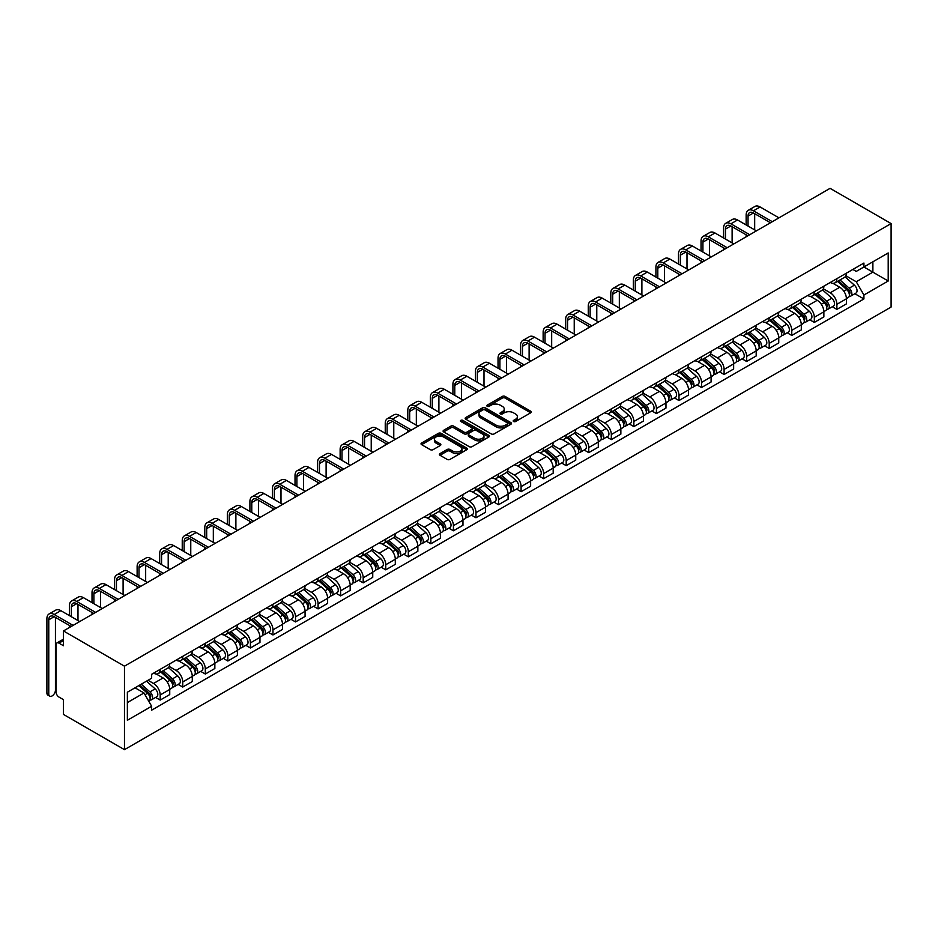 <?xml version="1.0" encoding="UTF-8"?>
<svg xmlns="http://www.w3.org/2000/svg" width="938" height="938" viewBox="0 0 938 938"><rect width="100%" height="100%" fill="white"/><g stroke="black" fill="none" stroke-linecap="round" stroke-linejoin="round"><path stroke-width="1.41" d="M513.614 421.525A1.407 0.809 0 0 0 515.595 421.525L530.674 412.814A2.005 1.161 0 0 0 531.271 411.993A2.005 1.161 0 0 0 530.674 411.184L505.136 396.434A2.005 1.161 0 0 0 502.287 396.434L487.209 405.134A1.407 0.809 0 0 0 486.799 405.708A1.407 0.809 0 0 0 487.209 406.283A1.407 0.809 0 0 0 489.202 406.283L491.149 405.157A6.425 3.705 0 0 1 500.235 405.157L502.358 406.389A6.425 3.705 0 0 1 504.245 409.003A6.425 3.705 0 0 1 502.358 411.63L500.411 412.755A1.407 0.809 0 0 0 500.001 413.33A1.407 0.809 0 0 0 500.411 413.904A1.407 0.809 0 0 0 502.405 413.904L504.351 412.779A6.425 3.705 0 0 1 513.438 412.779L515.56 414.01A6.425 3.705 0 0 1 517.448 416.624A6.425 3.705 0 0 1 515.56 419.251L513.614 420.376A1.407 0.809 0 0 0 513.203 420.951A1.407 0.809 0 0 0 513.614 421.525L513.614 420.376M439.992 453.629A2.005 1.161 0 0 0 439.394 454.449A2.005 1.161 0 0 0 439.992 455.258L447.156 459.397A2.005 1.161 0 0 0 449.994 459.397L466.737 449.736A2.005 1.161 0 0 0 467.323 448.915A2.005 1.161 0 0 0 466.737 448.094L441.188 433.344A2.005 1.161 0 0 0 438.351 433.344L421.608 443.017A2.005 1.161 0 0 0 421.021 443.826A2.005 1.161 0 0 0 421.608 444.647L430.261 449.654A2.005 1.161 0 0 0 433.098 449.654L440.274 445.515A2.005 1.161 0 0 0 440.86 444.694A2.005 1.161 0 0 0 440.274 443.873L435.982 441.399A5.37 3.095 0 0 1 434.4 439.207A5.37 3.095 0 0 1 437.718 436.334A5.37 3.095 0 0 1 443.568 437.014L460.394 446.723A5.37 3.095 0 0 1 461.965 448.915A5.37 3.095 0 0 1 458.647 451.776A5.37 3.095 0 0 1 452.796 451.108L449.994 449.49A2.005 1.161 0 0 0 447.156 449.49L439.992 453.629L439.992 455.258M124.473 666.179L63.456 630.946L830.083 188.339L891.1 223.572L124.473 666.179L124.473 749.661L891.1 307.054L891.1 223.572M491.289 433.919A2.005 1.161 0 0 0 494.127 433.919L510.882 424.246A2.005 1.161 0 0 0 511.468 423.425A2.005 1.161 0 0 0 510.882 422.604L485.333 407.866A2.005 1.161 0 0 0 482.495 407.866L465.752 417.527A2.005 1.161 0 0 0 465.154 418.348A2.005 1.161 0 0 0 465.752 419.169L491.289 433.919M461.414 421.83A1.407 0.809 0 0 1 462.833 422.03L462.833 420.353L488.815 435.349A2.005 1.161 0 0 1 489.401 436.17A2.005 1.161 0 0 1 488.815 436.991L472.06 446.664A2.005 1.161 0 0 1 469.223 446.664L443.674 431.914L443.674 430.272A2.005 1.161 0 0 0 443.088 431.093A2.005 1.161 0 0 0 443.674 431.914M443.674 430.272L450.85 426.133A2.005 1.161 0 0 1 453.687 426.133L464.04 432.113A2.005 1.161 0 0 0 466.878 432.113L471.638 429.37A2.005 1.161 0 0 0 472.224 428.549A2.005 1.161 0 0 0 471.638 427.728L460.851 421.502A1.407 0.809 0 0 1 460.441 420.928A1.407 0.809 0 0 1 461.308 420.177A1.407 0.809 0 0 1 462.833 420.353M63.456 630.946L63.456 645.731L58.977 643.14A4.092 2.357 -120 0 0 56.925 642.94A4.092 2.357 -120 0 0 56.081 644.805L56.081 692.056A4.092 2.357 -120 0 0 58.977 697.063L63.456 699.654L63.456 714.428L124.473 749.661M836.872 278.668A9.403 5.429 60 0 1 834.926 282.889L844.47 277.378A9.403 5.429 -120 0 0 846.416 273.157M823.33 288.798L830.224 292.773A9.403 5.429 60 0 1 836.884 304.299L846.416 298.788A9.403 5.429 -120 0 0 839.768 287.263L832.944 283.323M846.416 298.788L846.416 303.877L836.884 309.388L832.299 306.749M834.926 282.889A9.403 5.429 60 0 1 830.294 282.467M836.884 304.299L836.884 309.388M814.325 291.695A9.403 5.429 60 0 1 812.378 295.916L821.911 290.405A9.403 5.429 -120 0 0 823.869 286.184M809.752 319.764L814.325 322.414L823.869 316.903L823.869 311.803A9.403 5.429 -120 0 0 817.209 300.289L810.385 296.349M812.378 295.916A9.403 5.429 60 0 1 807.747 295.493M800.782 301.813L807.665 305.8A9.403 5.429 60 0 1 814.325 317.314L814.325 322.414M791.766 304.709A9.403 5.429 60 0 1 789.819 308.93L799.364 303.42A9.403 5.429 -120 0 0 801.31 299.199M787.193 332.791L791.766 335.429L801.31 329.918L801.31 324.829A9.403 5.429 -120 0 0 794.662 313.315L787.826 309.364M789.819 308.93A9.403 5.429 60 0 1 785.188 308.508M778.223 314.84L785.118 318.826A9.403 5.429 60 0 1 791.766 330.34L791.766 335.429M769.207 317.736A9.403 5.429 60 0 1 767.261 321.957L776.805 316.446A9.403 5.429 -120 0 0 778.751 312.225M764.634 345.817L769.207 348.455L778.751 342.945L778.751 337.856A9.403 5.429 -120 0 0 772.103 326.33L765.267 322.391M767.261 321.957A9.403 5.429 60 0 1 762.629 321.535M755.665 327.866L762.559 331.841A9.403 5.429 60 0 1 769.207 343.367L769.207 348.455M746.648 330.762A9.403 5.429 60 0 1 744.702 334.983L754.246 329.473A9.403 5.429 -120 0 0 756.192 325.252M742.075 358.832L746.648 361.482L756.192 355.971L756.192 350.882A9.403 5.429 -120 0 0 749.544 339.357L742.708 335.417M744.702 334.983A9.403 5.429 60 0 1 740.07 334.561M733.106 340.893L740 344.867A9.403 5.429 60 0 1 746.648 356.381L746.648 361.482M724.101 343.777A9.403 5.429 60 0 1 722.143 347.998L731.687 342.499A9.403 5.429 -120 0 0 733.633 338.266M719.516 371.858L724.101 374.497L733.645 368.997L733.645 363.897A9.403 5.429 -120 0 0 726.985 352.383L720.161 348.432M722.143 347.998A9.403 5.429 60 0 1 717.523 347.576M710.558 353.907L717.441 357.894A9.403 5.429 60 0 1 724.101 369.408L724.101 374.497M701.542 356.803A9.403 5.429 60 0 1 699.596 361.024L709.14 355.514A9.403 5.429 -120 0 0 711.086 351.293M696.969 384.885L701.542 387.523L711.086 382.012L711.086 376.924A9.403 5.429 -120 0 0 704.426 365.398L697.602 361.458M699.596 361.024A9.403 5.429 60 0 1 694.964 360.602M688 366.934L694.894 370.909A9.403 5.429 60 0 1 701.542 382.434L701.542 387.523M678.983 369.83A9.403 5.429 60 0 1 677.037 374.051L686.581 368.54A9.403 5.429 -120 0 0 688.527 364.319M674.41 397.911L678.983 400.549L688.527 395.039L688.527 389.95A9.403 5.429 -120 0 0 681.879 378.424L675.043 374.485M677.037 374.051A9.403 5.429 60 0 1 672.405 373.629M665.441 379.96L672.335 383.935A9.403 5.429 60 0 1 678.983 395.449L678.983 400.549M656.424 382.845A9.403 5.429 60 0 1 654.478 387.077L664.022 381.567A9.403 5.429 -120 0 0 665.968 377.334M651.851 410.926L656.424 413.564L665.968 408.065L665.968 402.965A9.403 5.429 -120 0 0 659.32 391.451L652.485 387.5M654.478 387.077A9.403 5.429 60 0 1 649.846 386.644M642.882 392.975L649.776 396.962A9.403 5.429 60 0 1 656.424 408.476L656.424 413.564M633.865 395.871A9.403 5.429 60 0 1 631.919 400.092L641.463 394.581A9.403 5.429 -120 0 0 643.409 390.36M629.292 423.953L633.865 426.591L643.409 421.08L643.409 415.991A9.403 5.429 -120 0 0 636.761 404.466L629.937 400.526M631.919 400.092A9.403 5.429 60 0 1 627.288 399.67M620.323 406.002L627.217 409.976A9.403 5.429 60 0 1 633.865 421.502L633.865 426.591M611.318 408.898A9.403 5.429 60 0 1 609.372 413.119L618.904 407.608A9.403 5.429 -120 0 0 620.862 403.387M606.734 436.979L611.318 439.617L620.862 434.106L620.862 429.018A9.403 5.429 -120 0 0 614.202 417.492L607.378 413.552M609.372 413.119A9.403 5.429 60 0 1 604.74 412.697M597.776 419.028L604.658 423.003A9.403 5.429 60 0 1 611.318 434.529L611.318 439.617M588.759 421.912A9.403 5.429 60 0 1 586.813 426.145L596.357 420.634A9.403 5.429 -120 0 0 598.303 416.413M584.186 449.994L588.759 452.644L598.303 447.133L598.303 442.033A9.403 5.429 -120 0 0 591.655 430.519L584.82 426.567M586.813 426.145A9.403 5.429 60 0 1 582.181 425.711M575.217 432.043L582.111 436.029A9.403 5.429 60 0 1 588.759 447.543L588.759 452.644M566.2 434.939A9.403 5.429 60 0 1 564.254 439.16L573.798 433.649A9.403 5.429 -120 0 0 575.744 429.428M561.628 463.02L566.2 465.658L575.744 460.148L575.744 455.059A9.403 5.429 -120 0 0 569.096 443.533L562.261 439.594M564.254 439.16A9.403 5.429 60 0 1 559.623 438.738M552.658 445.069L559.552 449.044A9.403 5.429 60 0 1 566.2 460.57L566.2 465.658M543.641 447.965A9.403 5.429 60 0 1 541.695 452.186L551.239 446.676A9.403 5.429 -120 0 0 553.186 442.455M539.069 476.047L543.641 478.685L553.186 473.174L553.186 468.085A9.403 5.429 -120 0 0 546.537 456.56L539.702 452.62M541.695 452.186A9.403 5.429 60 0 1 537.064 451.764M530.099 458.096L536.993 462.071A9.403 5.429 60 0 1 543.641 473.596L543.641 478.685M521.094 460.98A9.403 5.429 60 0 1 519.136 465.213L528.68 459.702A9.403 5.429 -120 0 0 530.627 455.481M516.51 489.061L521.094 491.711L530.627 486.201L530.627 481.1A9.403 5.429 -120 0 0 523.979 469.586L517.155 465.647M519.136 465.213A9.403 5.429 60 0 1 514.505 464.779M507.54 471.111L514.434 475.097A9.403 5.429 60 0 1 521.094 486.611L521.094 491.711M498.535 474.007A9.403 5.429 60 0 1 496.589 478.228L506.133 472.717A9.403 5.429 -120 0 0 508.079 468.496M493.963 502.088L498.535 504.726L508.079 499.215L508.079 494.127A9.403 5.429 -120 0 0 501.42 482.613L494.596 478.661M496.589 478.228A9.403 5.429 60 0 1 491.958 477.805M484.993 484.137L491.887 488.112A9.403 5.429 60 0 1 498.535 499.637L498.535 504.726M475.976 487.033A9.403 5.429 60 0 1 474.03 491.254L483.574 485.743A9.403 5.429 -120 0 0 485.521 481.522M471.404 515.114L475.976 517.753L485.521 512.242L485.521 507.153A9.403 5.429 -120 0 0 478.872 495.627L472.037 491.688M474.03 491.254A9.403 5.429 60 0 1 469.399 490.832M462.434 497.163L469.328 501.138A9.403 5.429 60 0 1 475.976 512.664L475.976 517.753M453.417 500.06A9.403 5.429 60 0 1 451.471 504.281L461.015 498.77A9.403 5.429 -120 0 0 462.962 494.549M448.845 528.129L453.417 530.779L462.962 525.268L462.962 520.168A9.403 5.429 -120 0 0 456.314 508.654L449.478 504.714M451.471 504.281A9.403 5.429 60 0 1 446.84 503.847M439.875 510.178L446.769 514.165A9.403 5.429 60 0 1 453.417 525.679L453.417 530.779M430.859 513.074A9.403 5.429 60 0 1 428.912 517.295L438.456 511.785A9.403 5.429 -120 0 0 440.403 507.564M426.286 541.156L430.859 543.794L440.403 538.283L440.403 533.194A9.403 5.429 -120 0 0 433.755 521.68L426.931 517.729M428.912 517.295A9.403 5.429 60 0 1 424.281 516.873M417.316 523.205L424.211 527.179A9.403 5.429 60 0 1 430.859 538.705L430.859 543.794M408.311 526.101A9.403 5.429 60 0 1 406.365 530.322L415.897 524.811A9.403 5.429 -120 0 0 417.856 520.59M403.727 554.182L408.311 556.82L417.856 551.31L417.856 546.221A9.403 5.429 -120 0 0 411.196 534.695L404.372 530.756M406.365 530.322A9.403 5.429 60 0 1 401.734 529.9M394.769 536.231L401.652 540.206A9.403 5.429 60 0 1 408.311 551.732L408.311 556.82M385.753 539.127A9.403 5.429 60 0 1 383.806 543.348L393.35 537.837A9.403 5.429 -120 0 0 395.297 533.616M381.18 567.197L385.753 569.847L395.297 564.336L395.297 559.236A9.403 5.429 -120 0 0 388.649 547.722L381.813 543.782M383.806 543.348A9.403 5.429 60 0 1 379.175 542.926M372.21 549.246L379.104 553.232A9.403 5.429 60 0 1 385.753 564.746L385.753 569.847M363.194 552.142A9.403 5.429 60 0 1 361.247 556.363L370.791 550.864A9.403 5.429 -120 0 0 372.738 546.631M358.621 580.223L363.194 582.861L372.738 577.351L372.738 572.262A9.403 5.429 -120 0 0 366.09 560.748L359.254 556.797M361.247 556.363A9.403 5.429 60 0 1 356.616 555.941M349.651 562.272L356.546 566.259A9.403 5.429 60 0 1 363.194 577.773L363.194 582.861M340.635 565.168A9.403 5.429 60 0 1 338.688 569.389L348.233 563.879A9.403 5.429 -120 0 0 350.179 559.658M336.062 593.25L340.635 595.888L350.179 590.377L350.179 585.289A9.403 5.429 -120 0 0 343.531 573.763L336.695 569.823M338.688 569.389A9.403 5.429 60 0 1 334.057 568.967M327.092 575.299L333.987 579.274A9.403 5.429 60 0 1 340.635 590.799L340.635 595.888M318.088 578.195A9.403 5.429 60 0 1 316.129 582.416L325.674 576.905A9.403 5.429 -120 0 0 327.62 572.684M313.503 606.265L318.088 608.914L327.62 603.404L327.62 598.315A9.403 5.429 -120 0 0 320.972 586.789L314.148 582.85M316.129 582.416A9.403 5.429 60 0 1 311.498 581.994M304.533 588.325L311.428 592.3A9.403 5.429 60 0 1 318.088 603.814L318.088 608.914M295.529 591.21A9.403 5.429 60 0 1 293.582 595.431L303.126 589.932A9.403 5.429 -120 0 0 305.073 585.699M290.956 619.291L295.529 621.929L305.073 616.43L305.073 611.33A9.403 5.429 -120 0 0 298.413 599.816L291.589 595.865M293.582 595.431A9.403 5.429 60 0 1 288.951 595.009M281.986 601.34L288.869 605.327A9.403 5.429 60 0 1 295.529 616.841L295.529 621.929M272.97 604.236A9.403 5.429 60 0 1 271.023 608.457L280.568 602.946A9.403 5.429 -120 0 0 282.514 598.725M268.397 632.318L272.97 634.956L282.514 629.445L282.514 624.356A9.403 5.429 -120 0 0 275.866 612.831L269.03 608.891M271.023 608.457A9.403 5.429 60 0 1 266.392 608.035M259.427 614.367L266.322 618.341A9.403 5.429 60 0 1 272.97 629.867L272.97 634.956M250.411 617.263A9.403 5.429 60 0 1 248.464 621.484L258.009 615.973A9.403 5.429 -120 0 0 259.955 611.752M245.838 645.344L250.411 647.982L259.955 642.471L259.955 637.383A9.403 5.429 -120 0 0 253.307 625.857L246.471 621.917M248.464 621.484A9.403 5.429 60 0 1 243.833 621.062M236.868 627.393L243.763 631.368A9.403 5.429 60 0 1 250.411 642.893L250.411 647.982M227.852 630.277A9.403 5.429 60 0 1 225.906 634.51L235.45 628.999A9.403 5.429 -120 0 0 237.396 624.778M223.279 658.359L227.852 661.009L237.396 655.498L237.396 650.397A9.403 5.429 -120 0 0 230.748 638.884L223.912 634.932M225.906 634.51A9.403 5.429 60 0 1 221.274 634.076M214.31 640.408L221.204 644.394A9.403 5.429 60 0 1 227.852 655.908L227.852 661.009M205.305 643.304A9.403 5.429 60 0 1 203.347 647.525L212.891 642.014A9.403 5.429 -120 0 0 214.849 637.793M200.72 671.385L205.305 674.023L214.849 668.513L214.849 663.424A9.403 5.429 -120 0 0 208.189 651.898L201.365 647.959M203.347 647.525A9.403 5.429 60 0 1 198.727 647.103M191.762 653.434L198.645 657.409A9.403 5.429 60 0 1 205.305 668.935L205.305 674.023M182.746 656.33A9.403 5.429 60 0 1 180.799 660.551L190.344 655.041A9.403 5.429 -120 0 0 192.29 650.82M178.173 684.412L182.746 687.05L192.29 681.539L192.29 676.45A9.403 5.429 -120 0 0 185.63 664.925L178.806 660.985M180.799 660.551A9.403 5.429 60 0 1 176.168 660.129M169.203 666.461L176.098 670.436A9.403 5.429 60 0 1 182.746 681.961L182.746 687.05M160.187 669.345A9.403 5.429 60 0 1 158.241 673.578L167.785 668.067A9.403 5.429 -120 0 0 169.731 663.846M155.614 697.426L160.187 700.076L169.731 694.566L169.731 689.465A9.403 5.429 -120 0 0 163.083 677.951L156.247 674M158.241 673.578A9.403 5.429 60 0 1 153.609 673.144M148.04 680.285L153.539 683.462A9.403 5.429 60 0 1 160.187 694.976L160.187 700.076M852.853 269.441L856.253 271.399L888.204 252.955L872.879 261.808L872.879 272.161L856.253 281.752L845.888 275.772M127.369 702.574L143.995 692.971L151.651 706.244L127.369 720.278L127.369 692.221L151.651 678.197L151.651 674.281L863.921 263.05L863.921 266.978L888.204 281.001L863.921 295.024L856.253 281.752M888.204 252.955L888.204 281.001M151.651 706.244L151.651 710.172L863.921 298.952L863.921 295.024M143.995 692.971L135.025 687.8M854.858 293.723L863.921 298.952M514.176 421.725L515.56 420.916A6.425 3.705 0 0 0 517.448 418.301L517.448 416.624M504.245 409.003L504.245 410.68A6.425 3.705 0 0 1 502.358 413.295L500.974 414.104M530.674 411.184L530.674 412.814L505.136 398.099A2.005 1.161 0 0 0 502.287 398.099L487.772 406.482M510.882 422.604L510.882 424.246L485.333 409.531A2.005 1.161 0 0 0 482.495 409.531L465.776 419.18L465.752 417.527M507.329 423.999A1.407 0.809 0 0 0 507.739 423.425A1.407 0.809 0 0 0 507.329 422.85L484.911 409.906A1.407 0.809 0 0 0 482.918 409.906L480.866 411.102A6.425 3.705 0 0 0 478.978 413.717A6.425 3.705 0 0 0 480.866 416.343L496.19 425.195A6.425 3.705 0 0 0 505.277 425.195L507.329 423.999L507.329 425.676A1.407 0.809 0 0 0 507.739 425.102L507.739 423.425M478.978 413.717L478.978 415.393A6.425 3.705 0 0 0 480.866 418.008L480.866 416.343M507.329 425.676L505.277 426.86A6.425 3.705 0 0 1 496.19 426.86L480.866 418.008M443.709 431.926L450.85 427.798L450.85 426.133M472.224 428.549L472.224 430.225A2.005 1.161 0 0 1 471.638 431.034L466.878 433.79A2.005 1.161 0 0 1 464.04 433.79L453.687 427.798A2.005 1.161 0 0 0 450.85 427.798M462.833 422.03L488.78 437.002M474.792 438.327A5.37 3.095 0 0 0 480.643 438.996A5.37 3.095 0 0 0 483.961 436.135A5.37 3.095 0 0 0 482.39 433.942L476.457 430.519A2.005 1.161 0 0 0 473.62 430.519L468.871 433.262A2.005 1.161 0 0 0 468.285 434.083A2.005 1.161 0 0 0 468.871 434.904L474.792 438.327L474.792 439.992A5.37 3.095 0 0 0 480.643 440.661A5.37 3.095 0 0 0 483.961 437.8L483.961 436.135M468.285 434.083L468.285 435.748A2.005 1.161 0 0 0 468.871 436.569L468.871 434.904M474.792 439.992L468.871 436.569M461.965 448.915L461.965 450.58A5.37 3.095 0 0 1 458.647 453.441A5.37 3.095 0 0 1 452.796 452.773L449.994 451.155A2.005 1.161 0 0 0 447.156 451.155L440.016 455.282M434.4 439.207L434.4 440.872A5.37 3.095 0 0 0 435.982 443.064L435.982 441.399M440.239 445.527L435.982 443.064M466.714 449.748L441.188 435.009A2.005 1.161 0 0 0 438.351 435.009L421.631 444.671L421.608 443.017M837.528 281.388L846.721 289.584A5.112 2.955 60 0 1 848.327 297.498L846.416 298.601M837.775 281.611L842.101 284.108M838.455 280.849L848.691 289.983A2.451 1.419 60 0 1 849.453 293.77A2.451 1.419 60 0 1 849.23 293.864M839.991 279.97L849.183 288.165A5.112 2.955 60 0 1 850.789 296.08A5.112 2.955 60 0 1 849.242 296.244M845.115 276.898L854.389 285.164A5.112 2.955 60 0 1 855.995 293.066L850.789 296.08M748.032 226.035L748.032 216.103A7.668 4.432 60 0 1 749.614 212.586A7.668 4.432 60 0 1 753.449 212.973L770.438 222.775M778.974 217.851L760.097 206.958A10.33 5.956 -120 0 0 754.938 206.442L748.29 210.288A10.33 5.956 -120 0 0 746.144 215.013L746.144 224.944M772.314 221.696L753.449 210.804A10.33 5.956 -120 0 0 748.29 210.288M746.144 234.793L746.144 236.798M754.68 229.869L754.68 213.676M814.97 294.415L824.162 302.611A5.112 2.955 60 0 1 825.768 310.513L823.857 311.615M815.216 294.626L819.542 297.123M815.896 293.875L826.132 302.997A2.451 1.419 60 0 1 826.894 306.796A2.451 1.419 60 0 1 826.671 306.89M817.432 292.996L826.624 301.192A5.112 2.955 60 0 1 828.231 309.094A5.112 2.955 60 0 1 826.683 309.259M822.556 289.912L831.83 298.19A5.112 2.955 60 0 1 833.436 306.093L828.231 309.094M792.422 307.43L801.615 315.637A5.112 2.955 60 0 1 803.209 323.54L801.31 324.642M792.657 307.652L796.983 310.15M793.349 306.902L803.573 316.024A2.451 1.419 60 0 1 804.347 319.823A2.451 1.419 60 0 1 804.124 319.905M794.873 306.011L804.065 314.218A5.112 2.955 60 0 1 805.672 322.121A5.112 2.955 60 0 1 804.124 322.285M799.997 302.939L809.271 311.217A5.112 2.955 60 0 1 810.878 319.119L805.672 322.121M725.473 239.061L725.473 229.118A7.668 4.432 60 0 1 727.056 225.612A7.668 4.432 60 0 1 730.89 225.988L747.879 235.801M756.415 230.877L737.538 219.984A10.33 5.956 -120 0 0 732.379 219.469L725.731 223.314A10.33 5.956 -120 0 0 723.585 228.04L723.585 237.971M749.767 234.711L730.89 223.819A10.33 5.956 -120 0 0 725.731 223.314M723.585 247.82L723.585 249.825M732.121 242.895L732.121 226.703M702.914 252.076L702.914 242.145A7.668 4.432 60 0 1 704.497 238.639A7.668 4.432 60 0 1 708.331 239.014L725.32 248.828M733.856 243.892L714.99 232.999A10.33 5.956 -120 0 0 709.82 232.495L703.172 236.329A10.33 5.956 -120 0 0 701.038 241.054L701.038 250.997M727.208 247.738L708.331 236.845A10.33 5.956 -120 0 0 703.172 236.329M701.038 260.846L701.038 262.851M709.562 255.922L709.562 239.729M769.864 320.456L779.056 328.663A5.112 2.955 60 0 1 780.662 336.566L778.751 337.668M770.11 320.679L774.436 323.176M770.79 319.917L781.014 329.05A2.451 1.419 60 0 1 781.788 332.838A2.451 1.419 60 0 1 781.565 332.931M772.314 319.037L781.506 327.245A5.112 2.955 60 0 1 783.113 335.147A5.112 2.955 60 0 1 781.577 335.312M777.45 315.965L786.712 324.231A5.112 2.955 60 0 1 788.319 332.134L783.113 335.147M747.305 333.482L756.497 341.678A5.112 2.955 60 0 1 758.103 349.581L756.192 350.683M747.551 333.694L751.877 336.191M748.231 332.943L758.455 342.065A2.451 1.419 60 0 1 759.229 345.864A2.451 1.419 60 0 1 759.006 345.958M749.767 332.064L758.959 340.26A5.112 2.955 60 0 1 760.554 348.162A5.112 2.955 60 0 1 759.018 348.326M754.891 328.98L764.165 337.258A5.112 2.955 60 0 1 765.76 345.161L760.554 348.162M724.746 346.497L733.938 354.705A5.112 2.955 60 0 1 735.544 362.607L733.633 363.709M724.992 346.72L729.318 349.217M725.672 345.97L735.908 355.092A2.451 1.419 60 0 1 736.67 358.891A2.451 1.419 60 0 1 736.447 358.973M727.208 345.078L736.4 353.286A5.112 2.955 60 0 1 738.007 361.189A5.112 2.955 60 0 1 736.459 361.353M732.332 342.007L741.606 350.284A5.112 2.955 60 0 1 743.213 358.187L738.007 361.189M680.355 265.102L680.355 255.171A7.668 4.432 60 0 1 681.949 251.654A7.668 4.432 60 0 1 685.784 252.041L702.773 261.843M711.297 256.918L692.432 246.026A10.33 5.956 -120 0 0 687.273 245.51L680.613 249.356A10.33 5.956 -120 0 0 678.479 254.081L678.479 264.012M704.649 260.764L685.784 249.871A10.33 5.956 -120 0 0 680.613 249.356M678.479 273.873L678.479 275.866M687.003 268.936L687.003 252.744M657.796 278.129L657.796 268.186A7.668 4.432 60 0 1 659.391 264.68A7.668 4.432 60 0 1 663.225 265.055L680.214 274.869M688.738 269.945L669.873 259.052A10.33 5.956 -120 0 0 664.714 258.536L658.066 262.382A10.33 5.956 -120 0 0 655.92 267.107L655.92 277.038M682.09 273.779L663.225 262.886A10.33 5.956 -120 0 0 658.066 262.382M655.92 286.887L655.92 288.892M664.456 281.963L664.456 265.771M635.249 291.143L635.249 281.212A7.668 4.432 60 0 1 636.832 277.707A7.668 4.432 60 0 1 640.666 278.082L657.655 287.896M666.191 282.971L647.314 272.067A10.33 5.956 -120 0 0 642.155 271.563L635.507 275.397A10.33 5.956 -120 0 0 633.361 280.122L633.361 290.065M659.531 286.805L640.666 275.913A10.33 5.956 -120 0 0 635.507 275.397M633.361 299.914L633.361 301.919M641.897 294.989L641.897 278.797M702.187 359.524L711.379 367.731A5.112 2.955 60 0 1 712.986 375.634L711.086 376.736M702.433 359.746L706.76 362.244M703.125 358.984L713.349 368.118A2.451 1.419 60 0 1 714.123 371.905A2.451 1.419 60 0 1 713.888 371.999M704.649 358.105L713.841 366.312A5.112 2.955 60 0 1 715.448 374.215A5.112 2.955 60 0 1 713.9 374.379M709.773 355.033L719.047 363.299A5.112 2.955 60 0 1 720.654 371.202L715.448 374.215M612.69 304.17L612.69 294.239A7.668 4.432 60 0 1 614.273 290.721A7.668 4.432 60 0 1 618.107 291.108L635.096 300.91M643.632 295.986L624.767 285.093A10.33 5.956 -120 0 0 619.596 284.577L612.948 288.423A10.33 5.956 -120 0 0 610.814 293.148L610.814 303.08M636.984 299.832L618.107 288.939A10.33 5.956 -120 0 0 612.948 288.423M610.814 312.94L610.814 314.934M619.338 308.004L619.338 291.812M679.64 372.55L688.832 380.746A5.112 2.955 60 0 1 690.427 388.649L688.527 389.751M679.874 372.761L684.201 375.259M680.566 372.011L690.79 381.133A2.451 1.419 60 0 1 691.564 384.932A2.451 1.419 60 0 1 691.341 385.026M682.09 371.131L691.283 379.327A5.112 2.955 60 0 1 692.889 387.23A5.112 2.955 60 0 1 691.341 387.394M687.214 368.048L696.488 376.326A5.112 2.955 60 0 1 698.095 384.228L692.889 387.23M590.131 317.196L590.131 307.254A7.668 4.432 60 0 1 591.726 303.748A7.668 4.432 60 0 1 595.56 304.123L612.549 313.937M621.073 309.012L602.208 298.12A10.33 5.956 -120 0 0 597.037 297.604L590.389 301.45A10.33 5.956 -120 0 0 588.255 306.175L588.255 316.106M614.425 312.846L595.56 301.954A10.33 5.956 -120 0 0 590.389 301.45M588.255 325.955L588.255 327.96M596.779 321.031L596.779 304.838M657.081 385.565L666.273 393.772A5.112 2.955 60 0 1 667.879 401.675L665.968 402.777M657.327 385.788L661.653 388.285M658.007 385.037L668.231 394.159A2.451 1.419 60 0 1 669.005 397.958A2.451 1.419 60 0 1 668.782 398.04M659.543 384.146L668.724 392.354A5.112 2.955 60 0 1 670.33 400.256A5.112 2.955 60 0 1 668.794 400.42M664.667 381.074L673.93 389.352A5.112 2.955 60 0 1 675.536 397.255L670.33 400.256M567.572 330.211L567.572 320.28A7.668 4.432 60 0 1 569.167 316.774A7.668 4.432 60 0 1 573.001 317.15L589.99 326.963M598.514 322.039L579.649 311.135A10.33 5.956 -120 0 0 574.49 310.63L567.83 314.464A10.33 5.956 -120 0 0 565.696 319.201L565.696 329.132M591.866 325.873L573.001 314.98A10.33 5.956 -120 0 0 567.83 314.464M565.696 338.981L565.696 340.986M574.232 334.057L574.232 317.865M634.522 398.591L643.714 406.799A5.112 2.955 60 0 1 645.321 414.702L643.409 415.804M634.768 398.814L639.095 401.312M635.448 398.052L645.672 407.186A2.451 1.419 60 0 1 646.446 410.973A2.451 1.419 60 0 1 646.223 411.067M636.984 397.173L646.176 405.38A5.112 2.955 60 0 1 647.783 413.283A5.112 2.955 60 0 1 646.235 413.447M642.108 394.101L651.382 402.367A5.112 2.955 60 0 1 652.977 410.269L647.783 413.283M545.025 343.238L545.025 333.307A7.668 4.432 60 0 1 546.608 329.789A7.668 4.432 60 0 1 550.442 330.176L567.431 339.978M575.967 335.054L557.09 324.161A10.33 5.956 -120 0 0 551.931 323.657L545.283 327.491A10.33 5.956 -120 0 0 543.137 332.216L543.137 342.147M569.307 338.899L550.442 328.007A10.33 5.956 -120 0 0 545.283 327.491M543.137 352.008L543.137 354.001M551.673 347.083L551.673 330.88M611.963 411.618L621.155 419.814A5.112 2.955 60 0 1 622.762 427.728L620.85 428.818M612.209 411.829L616.536 414.326M612.889 411.079L623.125 420.212A2.451 1.419 60 0 1 623.887 423.999A2.451 1.419 60 0 1 623.664 424.093M614.425 410.199L623.618 418.395A5.112 2.955 60 0 1 625.224 426.298A5.112 2.955 60 0 1 623.676 426.462M619.549 407.115L628.823 415.393A5.112 2.955 60 0 1 630.43 423.296L625.224 426.298M522.466 356.264L522.466 346.321A7.668 4.432 60 0 1 524.049 342.816A7.668 4.432 60 0 1 527.883 343.191L544.872 353.005M553.408 348.08L534.531 337.188A10.33 5.956 -120 0 0 529.372 336.672L522.724 340.517A10.33 5.956 -120 0 0 520.578 345.243L520.578 355.174M546.748 351.914L527.883 341.022A10.33 5.956 -120 0 0 522.724 340.517M520.578 365.023L520.578 367.028M529.114 360.098L529.114 343.906M589.416 424.644L598.596 432.84A5.112 2.955 60 0 1 600.203 440.743L598.303 441.845M589.65 424.855L593.977 427.353M590.342 424.105L600.566 433.227A2.451 1.419 60 0 1 601.34 437.026A2.451 1.419 60 0 1 601.117 437.108M591.866 423.214L601.059 431.421A5.112 2.955 60 0 1 602.665 439.324A5.112 2.955 60 0 1 601.117 439.488M596.99 420.142L606.265 428.42A5.112 2.955 60 0 1 607.871 436.322L602.665 439.324M499.907 369.279L499.907 359.348A7.668 4.432 60 0 1 501.49 355.842A7.668 4.432 60 0 1 505.324 356.217L522.314 366.031M530.849 361.107L511.984 350.214A10.33 5.956 -120 0 0 506.813 349.698L500.165 353.532A10.33 5.956 -120 0 0 498.031 358.269L498.031 368.2M524.201 364.941L505.324 354.048A10.33 5.956 -120 0 0 500.165 353.532M498.031 378.049L498.031 380.054M506.555 373.125L506.555 356.932M566.857 437.659L576.049 445.867A5.112 2.955 60 0 1 577.656 453.769L575.744 454.871M567.103 437.882L571.43 440.379M567.783 437.131L578.007 446.254A2.451 1.419 60 0 1 578.781 450.052A2.451 1.419 60 0 1 578.558 450.134M569.307 436.24L578.5 444.448A5.112 2.955 60 0 1 580.106 452.351A5.112 2.955 60 0 1 578.57 452.515M574.443 433.168L583.706 441.435A5.112 2.955 60 0 1 585.312 449.349L580.106 452.351M477.348 382.305L477.348 372.374A7.668 4.432 60 0 1 478.943 368.857A7.668 4.432 60 0 1 482.777 369.244L499.766 379.046M508.29 374.121L489.425 363.229A10.33 5.956 -120 0 0 484.266 362.725L477.606 366.559A10.33 5.956 -120 0 0 475.472 371.284L475.472 381.227M501.642 377.967L482.777 367.075A10.33 5.956 -120 0 0 477.606 366.559M475.472 391.076L475.472 393.081M483.996 386.151L483.996 369.947M544.298 450.686L553.49 458.881A5.112 2.955 60 0 1 555.097 466.796L553.186 467.898M544.544 450.897L548.871 453.394M545.224 450.146L555.448 459.28A2.451 1.419 60 0 1 556.222 463.067A2.451 1.419 60 0 1 556 463.161M546.76 449.267L555.953 457.463A5.112 2.955 60 0 1 557.547 465.377A5.112 2.955 60 0 1 556.011 465.541M551.884 446.183L561.147 454.461A5.112 2.955 60 0 1 562.753 462.364L557.547 465.377M454.789 395.332L454.789 385.401A7.668 4.432 60 0 1 456.384 381.883A7.668 4.432 60 0 1 460.218 382.27L477.208 392.072M485.732 387.148L466.866 376.255A10.33 5.956 -120 0 0 461.707 375.739L455.047 379.585A10.33 5.956 -120 0 0 452.913 384.31L452.913 394.241M479.084 390.994L460.218 380.089A10.33 5.956 -120 0 0 455.047 379.585M452.913 404.09L452.913 406.095M461.449 399.166L461.449 382.974M521.739 463.712L530.931 471.908A5.112 2.955 60 0 1 532.538 479.81L530.627 480.913M521.985 463.923L526.312 466.421M522.665 463.173L532.901 472.295A2.451 1.419 60 0 1 533.663 476.094A2.451 1.419 60 0 1 533.441 476.176M524.201 462.293L533.394 470.489A5.112 2.955 60 0 1 535 478.392A5.112 2.955 60 0 1 533.452 478.556M529.325 459.21L538.6 467.487A5.112 2.955 60 0 1 540.206 475.39L535 478.392M432.242 408.347L432.242 398.416A7.668 4.432 60 0 1 433.825 394.91A7.668 4.432 60 0 1 437.659 395.285L454.649 405.099M463.184 400.174L444.307 389.282A10.33 5.956 -120 0 0 439.148 388.766L432.5 392.6A10.33 5.956 -120 0 0 430.354 397.337L430.354 407.268M456.525 404.008L437.659 393.116A10.33 5.956 -120 0 0 432.5 392.6M430.354 417.117L430.354 419.122M438.89 412.192L438.89 396M499.18 476.727L508.373 484.934A5.112 2.955 60 0 1 509.979 492.837L508.079 493.939M499.426 476.95L503.753 479.447M500.118 476.199L510.342 485.321A2.451 1.419 60 0 1 511.104 489.12A2.451 1.419 60 0 1 510.882 489.202M501.642 475.308L510.835 483.516A5.112 2.955 60 0 1 512.441 491.418A5.112 2.955 60 0 1 510.893 491.582M506.766 472.236L516.041 480.502A5.112 2.955 60 0 1 517.647 488.417L512.441 491.418M409.683 421.373L409.683 411.442A7.668 4.432 60 0 1 411.266 407.936A7.668 4.432 60 0 1 415.1 408.311L432.09 418.114M440.626 413.189L421.76 402.296A10.33 5.956 -120 0 0 416.589 401.792L409.941 405.626A10.33 5.956 -120 0 0 407.807 410.352L407.807 420.294M433.977 417.035L415.1 406.142A10.33 5.956 -120 0 0 409.941 405.626M407.807 430.143L407.807 432.148M416.331 425.219L416.331 409.015M476.633 489.753L485.825 497.949A5.112 2.955 60 0 1 487.42 505.863L485.521 506.966M476.867 489.964L481.194 492.473M477.559 489.214L487.783 498.348A2.451 1.419 60 0 1 488.557 502.135A2.451 1.419 60 0 1 488.335 502.229M479.084 488.335L488.276 496.53A5.112 2.955 60 0 1 489.882 504.445A5.112 2.955 60 0 1 488.335 504.609M484.207 485.251L493.482 493.529A5.112 2.955 60 0 1 495.088 501.431L489.882 504.445M387.124 434.4L387.124 424.468A7.668 4.432 60 0 1 388.707 420.951A7.668 4.432 60 0 1 392.541 421.338L409.531 431.14M418.067 426.215L399.201 415.323A10.33 5.956 -120 0 0 394.03 414.807L387.382 418.653A10.33 5.956 -120 0 0 385.248 423.378L385.248 433.309M411.419 430.061L392.541 419.157A10.33 5.956 -120 0 0 387.382 418.653M385.248 443.158L385.248 445.163M393.772 438.234L393.772 422.041M454.074 502.78L463.266 510.976A5.112 2.955 60 0 1 464.873 518.878L462.962 519.98M454.32 502.991L458.647 505.488M455 502.24L465.225 511.362A2.451 1.419 60 0 1 465.998 515.161A2.451 1.419 60 0 1 465.776 515.255M456.536 501.361L465.717 509.557A5.112 2.955 60 0 1 467.323 517.459A5.112 2.955 60 0 1 465.787 517.624M461.66 498.277L470.923 506.555A5.112 2.955 60 0 1 472.529 514.458L467.323 517.459M364.565 447.426L364.565 437.483A7.668 4.432 60 0 1 366.16 433.977A7.668 4.432 60 0 1 369.994 434.353L386.984 444.166M395.508 439.242L376.642 428.349A10.33 5.956 -120 0 0 371.483 427.834L364.823 431.679A10.33 5.956 -120 0 0 362.689 436.405L362.689 446.336M388.86 443.076L369.994 432.184A10.33 5.956 -120 0 0 364.823 431.679M362.689 456.185L362.689 458.19M371.225 451.26L371.225 435.068M431.515 515.794L440.708 524.002A5.112 2.955 60 0 1 442.314 531.905L440.403 533.007M431.761 516.017L436.088 518.515M432.441 515.267L442.666 524.389A2.451 1.419 60 0 1 443.44 528.188A2.451 1.419 60 0 1 443.217 528.27M433.977 514.376L443.17 522.583A5.112 2.955 60 0 1 444.776 530.486A5.112 2.955 60 0 1 443.228 530.65M439.101 511.304L448.376 519.57A5.112 2.955 60 0 1 449.97 527.484L444.776 530.486M342.007 460.441L342.007 450.51A7.668 4.432 60 0 1 343.601 447.004A7.668 4.432 60 0 1 347.435 447.379L364.425 457.193M372.949 452.257L354.083 441.364A10.33 5.956 -120 0 0 348.924 440.86L342.276 444.694A10.33 5.956 -120 0 0 340.131 449.419L340.131 459.362M366.301 456.103L347.435 445.21A10.33 5.956 -120 0 0 342.276 444.694M340.131 469.211L340.131 471.216M348.666 464.287L348.666 448.083M408.956 528.821L418.149 537.028A5.112 2.955 60 0 1 419.755 544.931L417.844 546.033M409.203 529.044L413.529 531.541M409.883 528.282L420.118 537.415A2.451 1.419 60 0 1 420.881 541.203A2.451 1.419 60 0 1 420.658 541.296M411.419 527.402L420.611 535.598A5.112 2.955 60 0 1 422.217 543.512A5.112 2.955 60 0 1 420.67 543.677M416.542 524.33L425.817 532.596A5.112 2.955 60 0 1 427.423 540.499L422.217 543.512M319.459 473.467L319.459 463.536A7.668 4.432 60 0 1 321.042 460.019A7.668 4.432 60 0 1 324.876 460.406L341.866 470.208M350.402 465.283L331.524 454.391A10.33 5.956 -120 0 0 326.365 453.875L319.717 457.721A10.33 5.956 -120 0 0 317.572 462.446L317.572 472.377M343.742 469.129L324.876 458.236A10.33 5.956 -120 0 0 319.717 457.721M317.572 482.226L317.572 484.231M326.107 477.301L326.107 461.109M386.409 541.847L395.59 550.043A5.112 2.955 60 0 1 397.196 557.946L395.297 559.048M386.644 542.058L390.97 544.556M387.335 541.308L397.56 550.43A2.451 1.419 60 0 1 398.333 554.229A2.451 1.419 60 0 1 398.111 554.323M388.86 540.429L398.052 548.624A5.112 2.955 60 0 1 399.658 556.527A5.112 2.955 60 0 1 398.111 556.691M393.983 537.345L403.258 545.623A5.112 2.955 60 0 1 404.864 553.526L399.658 556.527M296.9 486.494L296.9 476.551A7.668 4.432 60 0 1 298.483 473.045A7.668 4.432 60 0 1 302.317 473.42L319.307 483.234M327.843 478.31L308.977 467.417A10.33 5.956 -120 0 0 303.806 466.901L297.158 470.747A10.33 5.956 -120 0 0 295.024 475.472L295.024 485.403M321.195 482.144L302.317 471.251A10.33 5.956 -120 0 0 297.158 470.747M295.024 495.252L295.024 497.257M303.549 490.328L303.549 474.136M363.85 554.862L373.043 563.07A5.112 2.955 60 0 1 374.649 570.972L372.738 572.074M364.085 555.085L368.411 557.582M364.776 554.335L375.001 563.457A2.451 1.419 60 0 1 375.775 567.256A2.451 1.419 60 0 1 375.552 567.338M366.301 553.443L375.493 561.651A5.112 2.955 60 0 1 377.099 569.554A5.112 2.955 60 0 1 375.552 569.718M371.425 550.371L380.699 558.649A5.112 2.955 60 0 1 382.305 566.552L377.099 569.554M274.342 499.508L274.342 489.577A7.668 4.432 60 0 1 275.936 486.072A7.668 4.432 60 0 1 279.77 486.447L296.76 496.261M305.284 491.336L286.418 480.432A10.33 5.956 -120 0 0 281.248 479.928L274.6 483.762A10.33 5.956 -120 0 0 272.466 488.487L272.466 498.43M298.636 495.17L279.77 484.278A10.33 5.956 -120 0 0 274.6 483.762M272.466 508.279L272.466 510.284M280.99 503.354L280.99 487.162M341.291 567.889L350.484 576.096A5.112 2.955 60 0 1 352.09 583.999L350.179 585.101M341.538 568.111L345.864 570.609M342.218 567.349L352.442 576.483A2.451 1.419 60 0 1 353.216 580.27A2.451 1.419 60 0 1 352.993 580.364M343.754 566.47L352.946 574.677A5.112 2.955 60 0 1 354.541 582.58A5.112 2.955 60 0 1 353.005 582.744M348.877 563.398L358.14 571.664A5.112 2.955 60 0 1 359.746 579.567L354.541 582.58M251.783 512.535L251.783 502.604A7.668 4.432 60 0 1 253.377 499.086A7.668 4.432 60 0 1 257.211 499.473L274.201 509.275M282.725 504.351L263.859 493.458A10.33 5.956 -120 0 0 258.7 492.942L252.041 496.788A10.33 5.956 -120 0 0 249.907 501.513L249.907 511.445M276.077 508.197L257.211 497.304A10.33 5.956 -120 0 0 252.041 496.788M249.907 521.305L249.907 523.298M258.442 516.369L258.442 500.177M318.732 580.915L327.925 589.111A5.112 2.955 60 0 1 329.531 597.014L327.62 598.116M318.979 581.126L323.305 583.624M319.659 580.376L329.895 589.498A2.451 1.419 60 0 1 330.657 593.297A2.451 1.419 60 0 1 330.434 593.391M321.195 579.496L330.387 587.692A5.112 2.955 60 0 1 331.993 595.595A5.112 2.955 60 0 1 330.446 595.759M326.318 576.413L335.593 584.691A5.112 2.955 60 0 1 337.199 592.593L331.993 595.595M229.235 525.561L229.235 515.619A7.668 4.432 60 0 1 230.818 512.113A7.668 4.432 60 0 1 234.652 512.488L251.642 522.302M260.178 517.377L241.301 506.485A10.33 5.956 -120 0 0 236.142 505.969L229.493 509.815A10.33 5.956 -120 0 0 227.348 514.54L227.348 524.471M253.518 521.211L234.652 510.319A10.33 5.956 -120 0 0 229.493 509.815M227.348 534.32L227.348 536.325M235.884 529.395L235.884 513.203M296.173 593.93L305.366 602.137A5.112 2.955 60 0 1 306.972 610.04L305.061 611.142M296.42 594.153L300.746 596.65M297.1 593.402L307.336 602.524A2.451 1.419 60 0 1 308.098 606.323A2.451 1.419 60 0 1 307.875 606.405M298.636 592.511L307.828 600.719A5.112 2.955 60 0 1 309.434 608.621A5.112 2.955 60 0 1 307.887 608.785M303.76 589.439L313.034 597.717A5.112 2.955 60 0 1 314.64 605.62L309.434 608.621M206.677 538.576L206.677 528.645A7.668 4.432 60 0 1 208.259 525.139A7.668 4.432 60 0 1 212.094 525.514L229.083 535.328M237.619 530.404L218.753 519.5A10.33 5.956 -120 0 0 213.583 518.995L206.935 522.829A10.33 5.956 -120 0 0 204.789 527.566L204.789 537.497M230.971 534.238L212.094 523.345A10.33 5.956 -120 0 0 206.935 522.829M204.789 547.346L204.789 549.351M213.325 542.422L213.325 526.23M273.626 606.956L282.819 615.164A5.112 2.955 60 0 1 284.413 623.067L282.514 624.169M273.861 607.179L278.187 609.677M274.553 606.417L284.777 615.551A2.451 1.419 60 0 1 285.551 619.338A2.451 1.419 60 0 1 285.328 619.432M276.077 605.538L285.269 613.745A5.112 2.955 60 0 1 286.876 621.648A5.112 2.955 60 0 1 285.328 621.812M281.201 602.466L290.475 610.732A5.112 2.955 60 0 1 292.081 618.634L286.876 621.648M184.118 551.603L184.118 541.672A7.668 4.432 60 0 1 185.701 538.154A7.668 4.432 60 0 1 189.535 538.541L206.524 548.343M215.06 543.419L196.194 532.526A10.33 5.956 -120 0 0 191.024 532.022L184.376 535.856A10.33 5.956 -120 0 0 182.242 540.581L182.242 550.512M208.412 547.264L189.535 536.372A10.33 5.956 -120 0 0 184.376 535.856M182.242 560.373L182.242 562.366M190.766 555.448L190.766 539.244M251.067 619.983L260.26 628.179A5.112 2.955 60 0 1 261.866 636.081L259.955 637.183M251.314 620.194L255.64 622.691M251.994 619.443L262.218 628.566A2.451 1.419 60 0 1 262.992 632.364A2.451 1.419 60 0 1 262.769 632.458M253.518 618.564L262.71 626.76A5.112 2.955 60 0 1 264.317 634.663A5.112 2.955 60 0 1 262.781 634.827M258.654 615.48L267.916 623.758A5.112 2.955 60 0 1 269.523 631.661L264.317 634.663M161.559 564.629L161.559 554.686A7.668 4.432 60 0 1 163.153 551.181A7.668 4.432 60 0 1 166.987 551.556L183.977 561.37M192.501 556.445L173.636 545.553A10.33 5.956 -120 0 0 168.477 545.037L161.817 548.882A10.33 5.956 -120 0 0 159.683 553.608L159.683 563.539M185.853 560.279L166.987 549.387A10.33 5.956 -120 0 0 161.817 548.882M159.683 573.388L159.683 575.393M168.207 568.463L168.207 552.271M228.509 632.998L237.701 641.205A5.112 2.955 60 0 1 239.307 649.108L237.396 650.21M228.755 633.22L233.081 635.718M229.435 632.47L239.659 641.592A2.451 1.419 60 0 1 240.433 645.391A2.451 1.419 60 0 1 240.21 645.473M230.971 631.579L240.163 639.786A5.112 2.955 60 0 1 241.758 647.689A5.112 2.955 60 0 1 240.222 647.853M236.095 628.507L245.369 636.785A5.112 2.955 60 0 1 246.964 644.687L241.758 647.689M139 577.644L139 567.713A7.668 4.432 60 0 1 140.594 564.207A7.668 4.432 60 0 1 144.429 564.582L161.418 574.396M169.942 569.472L151.077 558.567A10.33 5.956 -120 0 0 145.918 558.063L139.27 561.897A10.33 5.956 -120 0 0 137.124 566.634L137.124 576.565M163.294 573.306L144.429 562.413A10.33 5.956 -120 0 0 139.27 561.897M137.124 586.414L137.124 588.419M145.66 581.49L145.66 565.297M205.95 646.024L215.142 654.232A5.112 2.955 60 0 1 216.748 662.134L214.837 663.236M206.196 646.247L210.522 648.744M206.876 645.496L217.112 654.618A2.451 1.419 60 0 1 217.874 658.406A2.451 1.419 60 0 1 217.651 658.499M208.412 644.605L217.604 652.813A5.112 2.955 60 0 1 219.211 660.715A5.112 2.955 60 0 1 217.663 660.88M213.536 641.533L222.81 649.8A5.112 2.955 60 0 1 224.417 657.714L219.211 660.715M116.453 590.67L116.453 580.739A7.668 4.432 60 0 1 118.036 577.222A7.668 4.432 60 0 1 121.87 577.609L138.859 587.411M147.395 582.486L128.518 571.594A10.33 5.956 -120 0 0 123.359 571.09L116.711 574.924A10.33 5.956 -120 0 0 114.565 579.649L114.565 589.58M140.735 586.332L121.87 575.44A10.33 5.956 -120 0 0 116.711 574.924M114.565 599.441L114.565 601.434M123.101 594.516L123.101 578.312M183.391 659.051L192.583 667.246A5.112 2.955 60 0 1 194.189 675.161L192.29 676.251M183.637 659.262L187.963 661.759M184.329 658.511L194.553 667.645A2.451 1.419 60 0 1 195.327 671.432A2.451 1.419 60 0 1 195.092 671.526M185.853 657.632L195.045 665.828A5.112 2.955 60 0 1 196.652 673.742A5.112 2.955 60 0 1 195.104 673.906M190.977 654.548L200.251 662.826A5.112 2.955 60 0 1 201.858 670.729L196.652 673.742M93.894 603.697L93.894 593.754A7.668 4.432 60 0 1 95.477 590.248A7.668 4.432 60 0 1 99.311 590.623L116.3 600.437M124.836 595.513L105.971 584.62A10.33 5.956 -120 0 0 100.8 584.104L94.152 587.95A10.33 5.956 -120 0 0 92.018 592.675L92.018 602.606M118.188 599.347L99.311 588.454A10.33 5.956 -120 0 0 94.152 587.95M92.018 612.455L92.018 614.46M100.542 607.531L100.542 591.339M160.844 672.077L170.036 680.273A5.112 2.955 60 0 1 171.631 688.175L169.731 689.278M161.078 672.288L165.405 674.785M161.77 671.538L171.994 680.66A2.451 1.419 60 0 1 172.768 684.459A2.451 1.419 60 0 1 172.545 684.541M163.294 670.658L172.486 678.854A5.112 2.955 60 0 1 174.093 686.757A5.112 2.955 60 0 1 172.545 686.921M168.418 667.575L177.692 675.852A5.112 2.955 60 0 1 179.299 683.755L174.093 686.757M71.335 616.712L71.335 606.78A7.668 4.432 60 0 1 72.93 603.275A7.668 4.432 60 0 1 76.764 603.65L93.753 613.464M102.277 608.539L83.412 597.647A10.33 5.956 -120 0 0 78.241 597.131L71.593 600.965A10.33 5.956 -120 0 0 69.459 605.702L69.459 615.633M95.629 612.373L76.764 601.481A10.33 5.956 -120 0 0 71.593 600.965M69.459 625.482L69.459 627.487M77.983 620.557L77.983 604.365M138.847 685.596L147.477 693.299A5.112 2.955 60 0 1 149.083 701.202L148.825 701.343M138.93 685.549L142.857 687.812M139.774 685.057L149.435 693.686A2.451 1.419 60 0 1 150.209 697.485A2.451 1.419 60 0 1 149.986 697.567M141.298 684.177L149.928 691.881A5.112 2.955 60 0 1 151.534 699.783A5.112 2.955 60 0 1 149.998 699.947M146.504 681.176L155.133 688.867A5.112 2.955 60 0 1 156.74 696.782L151.534 699.783M49.749 696.172L47.873 695.093A4.702 2.72 -60 0 1 46.9 692.936L48.776 694.014A4.702 2.72 120 0 0 49.749 696.172A4.702 2.72 120 0 0 53.372 694.917A4.702 2.72 120 0 0 55.436 690.18L55.436 617.38M48.776 694.014L48.776 619.807A7.668 4.432 60 0 1 50.371 616.289A7.668 4.432 60 0 1 54.205 616.676L71.194 626.478M79.718 621.554L60.853 610.661A10.33 5.956 -120 0 0 55.694 610.157L49.034 613.991A10.33 5.956 -120 0 0 46.9 618.717L46.9 692.936M73.07 625.4L54.205 614.507A10.33 5.956 -120 0 0 49.034 613.991M182.746 681.961L192.29 676.45M205.305 668.935L214.849 663.424M227.852 655.908L237.396 650.397M250.411 642.893L259.955 637.383M272.97 629.867L282.514 624.356M295.529 616.841L305.073 611.33M318.088 603.814L327.62 598.315M340.635 590.799L350.179 585.289M363.194 577.773L372.738 572.262M385.753 564.746L395.297 559.236M408.311 551.732L417.856 546.221M430.859 538.705L440.403 533.194M453.417 525.679L462.962 520.168M475.976 512.664L485.521 507.153M498.535 499.637L508.079 494.127M521.094 486.611L530.627 481.1M543.641 473.596L553.186 468.085M566.2 460.57L575.744 455.059M588.759 447.543L598.303 442.033M611.318 434.529L620.862 429.018M633.865 421.502L643.409 415.991M656.424 408.476L665.968 402.965M678.983 395.449L688.527 389.95M701.542 382.434L711.086 376.924M724.101 369.408L733.645 363.897M746.648 356.381L756.192 350.882M769.207 343.367L778.751 337.856M791.766 330.34L801.31 324.829M814.325 317.314L823.869 311.803M160.187 694.976L169.731 689.465M153.539 683.462L163.083 677.951M176.098 670.436L185.63 664.925M198.645 657.409L208.189 651.898M221.204 644.394L230.748 638.884M243.763 631.368L253.307 625.857M266.322 618.341L275.866 612.831M288.869 605.327L298.413 599.816M311.428 592.3L320.972 586.789M333.987 579.274L343.531 573.763M356.546 566.259L366.09 560.748M379.104 553.232L388.649 547.722M401.652 540.206L411.196 534.695M424.211 527.179L433.755 521.68M446.769 514.165L456.314 508.654M469.328 501.138L478.872 495.627M491.887 488.112L501.42 482.613M514.434 475.097L523.979 469.586M536.993 462.071L546.537 456.56M559.552 449.044L569.096 443.533M582.111 436.029L591.655 430.519M604.658 423.003L614.202 417.492M627.217 409.976L636.761 404.466M649.776 396.962L659.32 391.451M672.335 383.935L681.879 378.424M694.894 370.909L704.426 365.398M717.441 357.894L726.985 352.383M740 344.867L749.544 339.357M762.559 331.841L772.103 326.33M785.118 318.826L794.662 313.315M807.665 305.8L817.209 300.289M830.224 292.773L839.768 287.263M63.456 640.548L58.977 643.14M515.56 420.916L515.56 419.251M500.411 413.904L500.411 412.755M502.358 413.295L502.358 411.63M487.209 406.283L487.209 405.134M502.287 398.099L502.287 396.434M505.136 398.099L505.136 396.434M482.495 409.531L482.495 407.866M485.333 409.531L485.333 407.866M496.19 426.86L496.19 425.195M505.277 426.86L505.277 425.195M453.687 427.798L453.687 426.133M464.04 433.79L464.04 432.113M466.878 433.79L466.878 432.113M471.638 431.034L471.638 429.37M488.815 436.991L488.815 435.349M447.156 451.155L447.156 449.49M449.994 451.155L449.994 449.49M452.796 452.773L452.796 451.108M440.274 445.515L440.274 443.873M438.351 435.009L438.351 433.344M441.188 435.009L441.188 433.344M466.737 449.736L466.737 448.094M846.721 289.584L843.86 291.249M849.969 292.644L849.042 293.184M854.389 285.164L849.183 288.165M753.449 210.804L760.097 206.958M748.032 216.103L753.449 212.973M824.162 302.611L821.301 304.264M827.41 305.671L826.484 306.21M831.83 298.19L826.624 301.192M801.615 315.637L798.742 317.29M804.851 318.697L803.925 319.225M809.271 311.217L804.065 314.218M730.89 223.819L737.538 219.984M725.473 229.118L730.89 225.988M708.331 236.845L714.99 232.999M702.914 242.145L708.331 239.014M779.056 328.663L776.183 330.317M782.292 331.724L781.377 332.251M786.712 324.231L781.506 327.245M756.497 341.678L753.636 343.331M759.733 344.738L758.819 345.278M764.165 337.258L758.959 340.26M733.938 354.705L731.077 356.358M737.186 357.765L736.26 358.293M741.606 350.284L736.4 353.286M685.784 249.871L692.432 246.026M680.355 255.171L685.784 252.041M663.225 262.886L669.873 259.052M657.796 268.186L663.225 265.055M640.666 275.913L647.314 272.067M635.249 281.212L640.666 278.082M711.379 367.731L708.518 369.384M714.627 370.791L713.701 371.319M719.047 363.299L713.841 366.312M618.107 288.939L624.767 285.093M612.69 294.239L618.107 291.108M688.832 380.746L685.959 382.399M692.068 383.806L691.154 384.346M696.488 376.326L691.283 379.327M595.56 301.954L602.208 298.12M590.131 307.254L595.56 304.123M666.273 393.772L663.4 395.426M669.509 396.833L668.595 397.36M673.93 389.352L668.724 392.354M573.001 314.98L579.649 311.135M567.572 320.28L573.001 317.15M643.714 406.799L640.853 408.452M646.962 409.859L646.036 410.387M651.382 402.367L646.176 405.38M550.442 328.007L557.09 324.161M545.025 333.307L550.442 330.176M621.155 419.814L618.294 421.467M624.403 422.874L623.477 423.413M628.823 415.393L623.618 418.395M527.883 341.022L534.531 337.188M522.466 346.321L527.883 343.191M598.596 432.84L595.736 434.493M601.844 435.9L600.918 436.428M606.265 428.42L601.059 431.421M505.324 354.048L511.984 350.214M499.907 359.348L505.324 356.217M576.049 445.867L573.177 447.52M579.285 448.927L578.371 449.454M583.706 441.435L578.5 444.448M482.777 367.075L489.425 363.229M477.348 372.374L482.777 369.244M553.49 458.881L550.618 460.546M556.726 461.942L555.812 462.481M561.147 454.461L555.953 457.463M460.218 380.089L466.866 376.255M454.789 385.401L460.218 382.27M530.931 471.908L528.071 473.561M534.179 474.968L533.253 475.496M538.6 467.487L533.394 470.489M437.659 393.116L444.307 389.282M432.242 398.416L437.659 395.285M508.373 484.934L505.512 486.588M511.62 487.995L510.694 488.522M516.041 480.502L510.835 483.516M415.1 406.142L421.76 402.296M409.683 411.442L415.1 408.311M485.825 497.949L482.953 499.614M489.061 501.009L488.135 501.549M493.482 493.529L488.276 496.53M392.541 419.157L399.201 415.323M387.124 424.468L392.541 421.338M463.266 510.976L460.394 512.629M466.503 514.036L465.588 514.575M470.923 506.555L465.717 509.557M369.994 432.184L376.642 428.349M364.565 437.483L369.994 434.353M440.708 524.002L437.847 525.655M443.944 527.062L443.029 527.59M448.376 519.57L443.17 522.583M347.435 445.21L354.083 441.364M342.007 450.51L347.435 447.379M418.149 537.028L415.288 538.682M421.397 540.089L420.47 540.616M425.817 532.596L420.611 535.598M324.876 458.236L331.524 454.391M319.459 463.536L324.876 460.406M395.59 550.043L392.729 551.696M398.838 553.103L397.911 553.643M403.258 545.623L398.052 548.624M302.317 471.251L308.977 467.417M296.9 476.551L302.317 473.42M373.043 563.07L370.17 564.723M376.279 566.13L375.364 566.658M380.699 558.649L375.493 561.651M279.77 484.278L286.418 480.432M274.342 489.577L279.77 486.447M350.484 576.096L347.611 577.749M353.72 579.156L352.805 579.684M358.14 571.664L352.946 574.677M257.211 497.304L263.859 493.458M251.783 502.604L257.211 499.473M327.925 589.111L325.064 590.764M331.173 592.171L330.246 592.71M335.593 584.691L330.387 587.692M234.652 510.319L241.301 506.485M229.235 515.619L234.652 512.488M305.366 602.137L302.505 603.791M308.614 605.198L307.687 605.725M313.034 597.717L307.828 600.719M212.094 523.345L218.753 519.5M206.677 528.645L212.094 525.514M282.819 615.164L279.946 616.817M286.055 618.224L285.129 618.752M290.475 610.732L285.269 613.745M189.535 536.372L196.194 532.526M184.118 541.672L189.535 538.541M260.26 628.179L257.387 629.832M263.496 631.239L262.581 631.778M267.916 623.758L262.71 626.76M166.987 549.387L173.636 545.553M161.559 554.686L166.987 551.556M237.701 641.205L234.84 642.858M240.937 644.265L240.022 644.793M245.369 636.785L240.163 639.786M144.429 562.413L151.077 558.567M139 567.713L144.429 564.582M215.142 654.232L212.281 655.885M218.39 657.292L217.464 657.819M222.81 649.8L217.604 652.813M121.87 575.44L128.518 571.594M116.453 580.739L121.87 577.609M192.583 667.246L189.722 668.9M195.831 670.307L194.905 670.846M200.251 662.826L195.045 665.828M99.311 588.454L105.971 584.62M93.894 593.754L99.311 590.635M170.036 680.273L167.163 681.926M173.272 683.333L172.358 683.861M177.692 675.852L172.486 678.854M76.764 601.481L83.412 597.647M71.335 606.78L76.764 603.65M147.477 693.299L145.003 694.718M150.713 696.359L149.799 696.887M155.133 688.867L149.928 691.881M54.205 614.507L60.853 610.661M48.776 619.807L54.205 616.676M56.925 642.94L63.456 639.165"/></g></svg>
